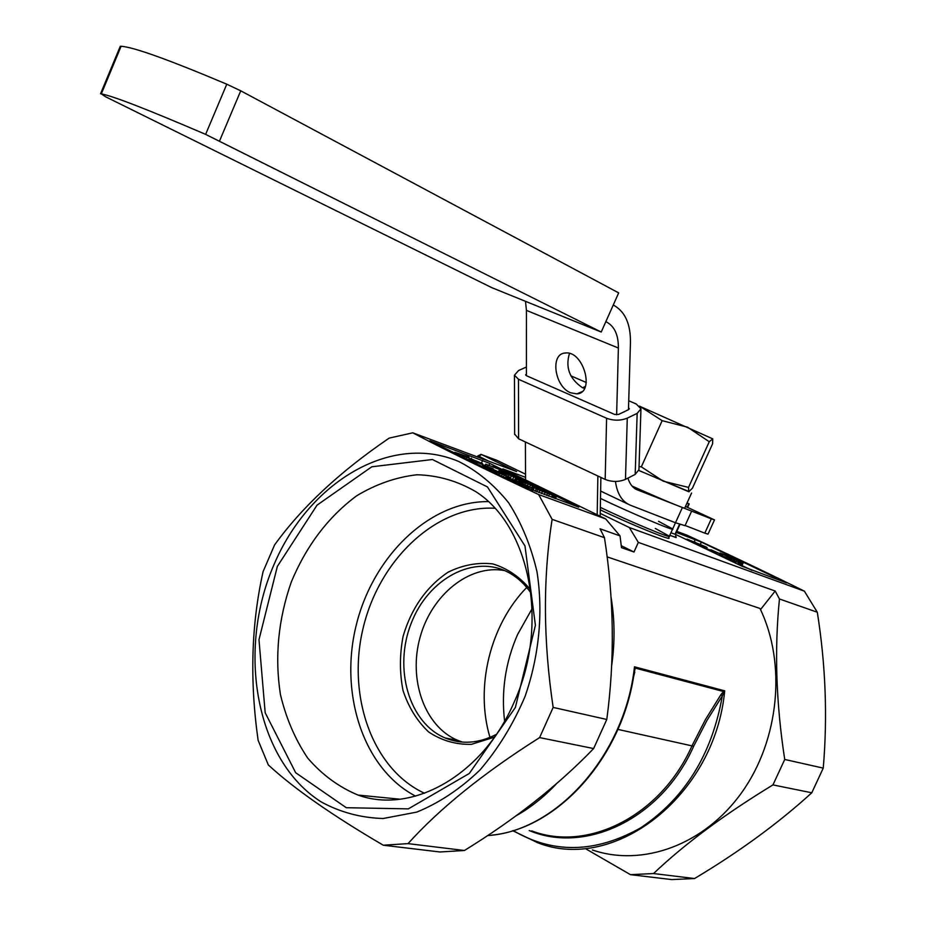 <?xml version="1.0" encoding="UTF-8"?>
<svg xmlns="http://www.w3.org/2000/svg" width="926" height="926" viewBox="0 0 926 926"><rect width="100%" height="100%" fill="white"/><g stroke="black" fill="none" stroke-linecap="round" stroke-linejoin="round"><path stroke-width="1.39" d="M525.54 477.318L502.911 468.903L605.731 518.942L620.026 535.888L621.496 547.671L633.997 552.012L638.327 542.393L629.321 527.519L600.233 513.398M620.026 535.888L600.071 528.804L604.47 537.693C614.065 599.203 614.841 659.787 606.785 719.467L593.635 748.555C558.436 785.098 515.365 819.07 464.435 850.496L439.966 851.978L383.283 845.218L408.019 843.621C439.954 808.224 483.823 772.886 539.603 737.594L553.158 707.418C543.215 640.873 542.879 578.194 552.127 519.359L538.666 494.565C484.773 469.297 442.813 448.705 412.788 432.812L389.198 438.102C339.992 471.623 301.772 507.24 274.559 544.974L263.1 571.608C251.305 624.193 249.638 680.413 258.111 740.291L268.332 764.945C294.074 788.674 332.388 815.436 383.283 845.218M607.097 556.862L759.98 608.463C786.51 663.085 779.403 739.712 741.888 792.32C704.443 845.056 642.528 867.187 592.397 849.975M676.813 531.374L686.745 535.078C730.51 555.23 769.714 573.923 804.381 591.158L817.311 612.236L779.46 598.983L775.189 591.019L760.512 609.574M775.189 591.019L638.327 542.393M525.077 696.387C539.256 655.539 543.342 611.924 536.976 571.712C530.911 545.831 521.454 522.843 508.605 502.749C494.125 484.819 477.538 471.091 458.833 461.542C390.899 432.419 308.948 482.226 274.061 564.455C236.558 650.434 255.507 760.223 321.172 801.904C340.328 812.333 360.978 817.866 383.144 818.503L416.781 812.102C439.248 802.935 460.326 788.883 480.004 769.981C498.292 748.613 513.317 724.074 525.077 696.387M408.019 843.621L464.435 850.496M513.143 830.564C553.181 854.061 595.684 853.147 640.676 827.832C684.789 798.42 712.001 754.435 722.326 695.877L720.903 694.674L723.461 691.514L723.831 692.579L722.326 695.877L706.955 720.44L693.667 746.252C661.731 818.515 585.892 854.501 529.209 830.541M634.113 672.751L635.305 668.097L723.461 691.514L724.699 690.831L723.831 692.579M634.229 672.311L635.305 668.097L634.484 666.801L724.699 690.831C714.849 796.325 613.73 873.16 537.589 842.683L512.691 830.703M634.634 668.954L634.484 666.801C624.934 755.292 556.167 831.49 487.632 835.576M817.311 612.236C825.656 664.81 827.636 716.77 823.249 768.117L784.727 759.459C776.081 703.239 774.321 649.739 779.46 598.983M611.021 597.143C614.783 619.17 615.026 641.857 611.727 665.192M556.41 783.79C544.048 796.962 530.633 807.611 516.187 815.737M526.732 587.443C490.201 624.737 474.853 686.976 489.97 737.42M504.647 570.578C469.528 564.05 431.666 594.747 420.103 637.215C408.146 679.557 424.502 726.54 457.699 740.36L462.491 742.108M530.968 593.08C525.042 584.399 517.889 577.708 509.531 573.009C474.702 553.354 428.206 578.426 411.144 623.464C393.446 668.202 408.817 722.893 445.163 737.964C461.692 744.654 478.754 743.462 496.348 734.387M530.54 589.746C519.926 576.898 507.321 568.286 492.701 563.888C477.561 562.221 462.676 564.999 448.01 572.233C426.4 586.806 411.433 608.15 403.111 636.243C399.569 654.809 399.546 672.924 403.053 690.611C408.574 707.279 417.117 721.076 428.645 731.968C441.575 740.58 455.824 744.712 471.415 744.342L494.426 737.154M513.675 703.228C549.951 625.339 530.077 526.026 475.767 491.637C457.328 480.93 437.732 475.304 416.978 474.76C396.143 477.121 376.037 484.136 356.672 495.792C328.279 516.882 306.483 545.599 291.308 581.956C278.275 619.309 274.628 656.777 280.393 694.35C286.03 718.113 295.128 739.342 307.663 758.024C321.982 774.692 338.777 787.042 358.026 795.064C411.781 814.567 482.261 775.733 513.675 703.228M515.365 707.464L535.413 625.282L524.973 545.935L487.481 486.96L432.419 459.516L371.801 466.785L317.051 505.145L277.349 566.399L258.991 639.681L265.172 712.719L295.672 772.712L346.278 807.715L408.331 808.873L469.308 773.465L515.365 707.464M578.75 507.135L520.481 485.34L429.814 440.776L489.831 463.428L578.75 507.135M741.969 565.554L751.981 570.335M676.327 532.427L701.352 542.127L786.568 582.882L742.235 566.33L675.459 534.36L676.015 537.312M668.676 537.728L668.873 537.948C672.542 541.432 629.425 523.803 600.291 509.832M621.253 545.703L633.997 552.012M538.666 494.565L605.731 518.942M552.127 519.359L604.47 537.693M412.788 432.812L516.627 471.577L481.335 454.469L478.267 457.259M686.999 503.084L689.199 503.929L687.08 502.922M823.249 768.117L811.778 792.783C778.396 823.191 739.318 851.781 694.546 878.543L671.79 879.584L630.467 874.665L653.548 873.542C684.65 843.968 724.456 814.429 772.955 784.901L784.727 759.459M586.343 849.165L630.467 874.665M811.778 792.783L772.955 784.901M694.546 878.543L653.548 873.542M539.603 737.594L593.635 748.555M553.158 707.418L606.785 719.467M629.321 527.519L804.381 591.158M485.687 464.169L506.534 472.167L492.875 466.299L500.179 469.54L485.687 464.169L485.143 465.419M506.534 472.167L506.198 472.943M487.99 465.292L487.527 466.357M706.388 548.597L722.72 554.871L710.867 549.766L717.395 552.66L706.179 549.072L707.105 547.602L705.797 546.791L687.057 539.14L706.851 547.567M722.72 554.871L722.396 555.554M732.072 558.702L724.792 555.056L741.552 562.198L738.774 560.415L720.081 552.984L732.072 558.702L731.795 559.316M720.081 552.984L719.815 553.574M743.242 562.776L741.726 566.087M742.756 562.638L741.275 565.879M741.552 562.198L740.129 565.323M740.939 561.955L739.527 565.034M739.909 561.538L739.295 562.892L719.155 554.558L739.318 562.904M738.508 560.959L737.964 562.163M736.772 560.218L736.263 561.341M734.85 559.397L734.376 560.45M733.693 559.304L733.38 559.999M541.698 490.028L532.82 486.856L537.682 489.565L556.399 496.625L541.698 490.028M536.605 488.465L553.366 495.26L536.467 488.778M556.399 496.625L555.507 498.651M556.306 496.695L555.45 498.628M555.774 496.591L554.94 498.443M554.824 496.301L554.026 498.107M553.621 495.908L552.834 497.679M552.324 495.445L551.537 497.204M549.35 494.357L548.574 496.116M547.474 493.639L546.676 495.433M545.044 492.69L544.222 494.53M542.381 491.602L541.525 493.546M539.835 490.514L538.909 492.597M537.682 489.565L536.698 491.787M536.247 488.905L535.205 491.243M533.746 487.678L533.364 488.558M532.728 487.157L532.357 487.979M532.485 486.949L532.091 487.828M549.199 493.257L548.91 493.894M546.606 492.169L546.271 492.921M544.963 491.509L544.615 492.285M542.914 490.745L542.578 491.486M524.903 481.833L515.979 478.638L520.713 481.277L539.464 488.372L524.903 481.833M519.741 480.224L536.467 487.018L519.602 480.548M539.464 488.372L539.163 489.067M539.36 488.43L539.082 489.044M532.346 486.057L531.663 487.608M530.459 485.34L529.857 486.706M528.028 484.379L527.507 485.571M525.378 483.303L524.915 484.367M522.843 482.226L522.391 483.245M520.713 481.277L520.262 482.307M519.289 480.617L518.815 481.705M516.835 479.425L516.291 480.652M515.828 478.904L515.25 480.224M515.608 478.707L514.983 480.119M532.346 485.039L532.068 485.664M529.765 483.962L529.44 484.692M528.121 483.303L527.785 484.066M526.072 482.527L525.748 483.256M508.351 473.765L499.392 470.535L503.999 473.117L522.785 480.247L508.351 473.765M503.131 472.121L519.81 478.904L502.992 472.434M522.785 480.247L522.495 480.918M522.658 480.293L522.403 480.883M515.597 477.885L514.671 479.992M513.71 477.168L512.784 479.24M511.279 476.207L510.342 478.325M508.64 475.131L508.189 476.138M506.105 474.054L505.735 474.911M503.999 473.117L503.651 473.904M502.598 472.468L502.251 473.255M500.179 471.288L499.785 472.167M499.195 470.778L498.767 471.728M498.987 470.582L498.524 471.612M515.747 476.948L515.481 477.55M513.189 475.883L512.865 476.589M511.546 475.223L511.221 475.964M509.485 474.436L509.173 475.154M695.31 542.161L694.963 542.914M707.105 547.602L706.619 548.69M706.445 547.428L705.786 548.875M705.508 547.081L704.894 548.447M704.825 546.815L704.235 548.134M703.679 546.34L703.112 547.602M702.44 545.819L701.896 547.023M701.92 545.761L701.457 546.803M701.734 545.761L701.295 546.734M701.213 545.599L700.808 546.502M699.605 544.997L699.257 545.761M698.158 544.419L697.857 545.078M687.057 539.14L686.768 539.777M722.315 555.832L731.609 559.917L722.234 556.017M736.066 561.642L735.418 563.066M735.811 561.272L735.07 562.904M734.468 561.295L733.971 562.371M733.797 561.098L733.357 562.082M732.142 560.496L731.76 561.318M731.181 560.114L730.834 560.867M729.595 559.478L729.294 560.137M719.155 554.558L718.889 555.149M739.515 563.089L738.786 564.686M739.133 563.008L738.439 564.513M738.462 562.776L737.802 564.212M520.123 483.117L523.688 485.131L520.169 483.847L509.555 478.788L514.937 480.339L533.758 488.916L519.88 482.145L505.596 476.902L521.465 484.634L528.503 487.215L520.123 483.117M528.503 487.215L527.901 488.581M521.465 484.634L521.037 485.606M519.752 483.893L519.359 484.784M517.761 483.013L517.403 483.835M515.226 481.856L514.902 482.608M512.854 480.768L512.553 481.451M511.337 480.05L511.048 480.721M508.802 478.811L508.513 479.471M507.425 478.094L507.112 478.788M506.186 477.376L505.839 478.163M505.596 476.902L505.179 477.839M533.758 488.916L533.063 490.467M533.434 488.893L532.786 490.363M532.867 488.743L532.242 490.167M532.172 488.523L531.559 489.912M529.186 487.134L528.468 488.778M529.035 486.578L528.109 488.65M528.295 486.196L527.959 486.949M526.651 485.398L526.315 486.15M525.528 484.865L525.204 485.594M523.942 484.136L523.63 484.83M522.16 483.337L521.882 483.974M519.069 482.006L518.791 482.62M518.109 481.613L517.622 482.712M516.129 480.814L515.678 481.833M514.937 480.339L514.509 481.3M513.849 479.934L513.467 480.802M511.557 479.089L511.268 479.726M492.308 468.984L482.515 465.581L489.46 469.297L510.11 477.376L492.308 468.984M486.393 467.086L506.707 475.895L486.243 467.433M510.11 477.376L509.786 478.117M509.508 477.33L509.254 477.92M504.126 475.489L503.455 476.994M502.158 474.725L501.568 476.068M499.183 473.522L498.686 474.656M495.723 472.075L495.306 473.001M492.308 470.582L491.972 471.357M489.46 469.297L489.16 469.991M487.678 468.452L487.389 469.112M485.05 467.167L484.761 467.827M483.812 466.53L483.511 467.213M482.851 465.928L482.504 466.727M482.515 465.581L482.11 466.53M504.948 474.783L504.693 475.362M502.633 473.649L502.274 474.482M500.677 472.758L500.248 473.718M497.505 471.369L497.054 472.422M494.148 469.957L493.685 470.987M491.59 468.95L491.185 469.876M468.973 456.981L454.793 452.305L478.73 462.028L468.926 459.238L493.222 468.834L470.362 459.609L482.585 463.637L458.717 453.914L468.973 456.981M471.508 458.22L471.23 458.856M482.585 463.637L482.296 464.296M468.926 459.238L468.625 459.921M466.472 458.034L466.172 458.717M457.351 453.566L457.05 454.249M454.793 452.305L454.492 452.988M504.601 721.134C501.093 691.259 505.434 662.368 517.611 634.449L532.172 608.567M672.565 529.174L669.371 536.189C673.167 539.569 629.182 521.245 600.337 507.379C629.182 521.245 673.167 539.569 669.371 536.189L655.284 528.457M615.454 481.451C617.144 493.847 622.122 501.776 630.386 505.214L675.482 522.75L672.681 528.92C676.837 532.369 628.719 512.078 600.499 498.431C628.719 512.078 676.837 532.369 672.681 528.92L658.536 521.303M685.113 525.47L704.802 533.144L711.33 518.826L714.513 519.903L685.471 506.441M704.802 533.144L708.02 534.128L714.478 519.972M711.33 518.826L637.32 489.866C632.828 487.99 629.703 484.078 627.944 478.105M682.231 507.899L675.482 522.75L685.032 525.667L691.572 511.291M628.465 409.697L630.456 342.632C630.687 324.424 625.316 312.097 614.366 305.626L613.255 305.048M605.835 321.658L606.958 322.236C614.679 326.658 618.487 335.258 618.383 348.037L616.635 414.802M525.482 301.32L526.443 310.384L526.431 375.701L614.575 414.42L618.695 414.397L628.58 409.639L629.344 408.713L628.523 407.81M570.648 392.786C554.477 386.698 549.87 353.443 565.311 353.014C583.403 350.341 595.395 392.983 576.91 393.874L570.648 392.786M569.467 353.443C565.23 367.518 569.571 378.942 582.489 387.705L584.538 388.422M709.258 441.737L688.516 487.412L688.701 491.764L692.393 488.245L712.592 443.809L712.742 438.843L709.258 441.737L687.648 427.222L662.159 420.67L641.324 466.843L663.224 481.184L688.516 487.412M638.882 470.443L688.817 491.775M662.159 420.67L639.588 406.109M639.75 406.282L712.742 438.843M639.044 466.611L641.324 466.843M691.56 493.037L684.754 508.027C686.988 509.844 659.833 498.535 632.018 486.034M689.199 491.66L638.871 470.501M601.205 332.04L491.671 287.604L105.726 96.836L101.316 93.896C112.694 95.922 147.465 109.407 205.63 134.374L601.205 332.04L618.672 292.882L240.737 90.817L219.601 140.845M100.529 93.815L120.253 46.346L121.086 46.3C133.078 46.902 168.312 59.542 226.777 84.197L240.737 90.817M525.551 479.923L525.401 441.98L518.606 438.785L518.467 379.266L514.451 375.192L518.595 370.504L526.431 367.02M600.175 516.245L600.893 477.422M597.189 514.787L597.872 475.999L605.176 479.436C612.132 482.11 618.904 482.087 625.478 479.367L627.272 418.158C620.582 420.786 613.695 420.821 606.599 418.251L518.467 379.266M570.879 375.852L586.308 382.496M628.731 400.761L636.255 404.002L640.966 408.794L637.157 413.366L635.19 474.413L638.94 469.679L640.942 409.292M514.648 434.051L518.606 438.785M526.431 373.954L525.609 374.88L526.419 375.701M585.406 386.443L582.593 387.751M627.272 418.158L637.157 413.366M635.19 474.413L625.478 479.367M488.731 461.16L477.885 455.812L477.399 456.935M617.897 729.399L693.667 746.252M531.674 830.888C587.709 852.302 660.886 816.119 692.058 745.685L705.462 719.537L720.903 694.674M634.796 672.056L633.407 677.485M525.528 474.17L496.973 460.338L480.849 454.319M494.808 508.247C437.118 505.098 380.262 558.366 363.536 626.451C346.359 694.407 371.673 768.881 424.583 793.281M488.233 501.603C429.664 501.186 373.34 555.808 356.36 624.668C339.02 693.424 363.2 768.869 415.612 796.14M488.963 465.384L489.831 463.428M481.462 463.081L482.678 460.315M693.887 542.439L695.229 539.476M700.38 544.268L701.352 542.127M688.782 503.79L687.266 507.17M679.534 524.278L675.031 534.267L670.933 532.751M669.787 535.286L675.911 537.531M548.053 492.782L547.752 493.465M531.211 484.564L530.911 485.236M514.613 476.473L514.335 477.121M517.379 481.323L516.905 482.388M618.383 348.037L526.443 310.384M627.897 504.033L600.638 491.069M606.958 322.236L605.789 321.762M637.32 489.866L636 489.252M226.777 84.197L205.63 134.374M597.872 475.999L525.401 441.98M605.176 479.436L606.599 418.251M491.648 835.148C558.262 828.758 623.464 756.125 634.403 671.153L634.09 672.589M477.874 455.835L481.207 454.423L516.407 471.496M457.699 740.36L445.163 737.964M399.951 799.207L358.026 795.064M689.187 503.941L687.659 507.332M679.939 524.429L675.448 534.383M675.448 534.395L676.2 537.531L669.799 535.251M669.243 536.467L668.433 538.261M576.91 393.874L581.933 391.721M121.086 46.3L101.316 93.896M514.451 375.192L514.648 434.549"/></g></svg>
